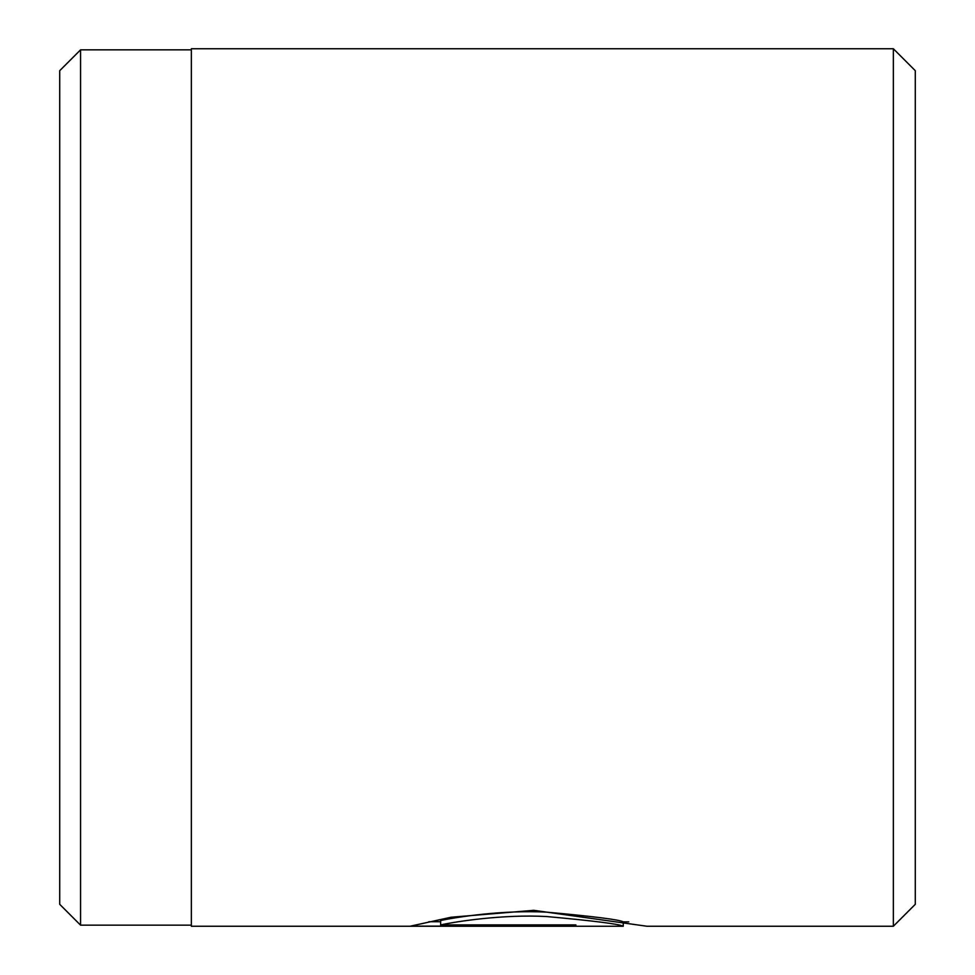 <?xml version="1.0" encoding="UTF-8"?>
<svg xmlns="http://www.w3.org/2000/svg" width="975" height="975" viewBox="0 0 975 975"><rect width="100%" height="100%" fill="white"/><g stroke="black" fill="none" stroke-linecap="round" stroke-linejoin="round"><path stroke-width="1.46" d="M440.627 924.909L440.627 920.522C456.373 917.109 503.246 909.809 546.597 912.149C594.25 916.5 619.795 919.742 623.257 921.862L623.244 926.25C619.783 924.129 594.238 920.888 546.646 916.537C503.234 914.197 456.446 921.485 440.627 924.909L575.872 924.909L575.872 926.116L410.609 926.116L450.986 917.256L533.776 910.321L646.949 926.25L893.344 926.25L893.344 48.75L191.344 48.75L191.344 926.25L623.244 926.25M80.559 925.153L80.559 49.847L59.719 70.688L59.719 904.312L80.559 925.153L191.344 925.153M893.344 48.75L915.281 70.688L915.281 904.312L893.344 926.25M575.872 924.909L575.872 926.116M428.793 921.728L440.627 921.728M191.344 49.847L80.559 49.847M628.741 921.862L623.244 921.862"/></g></svg>
